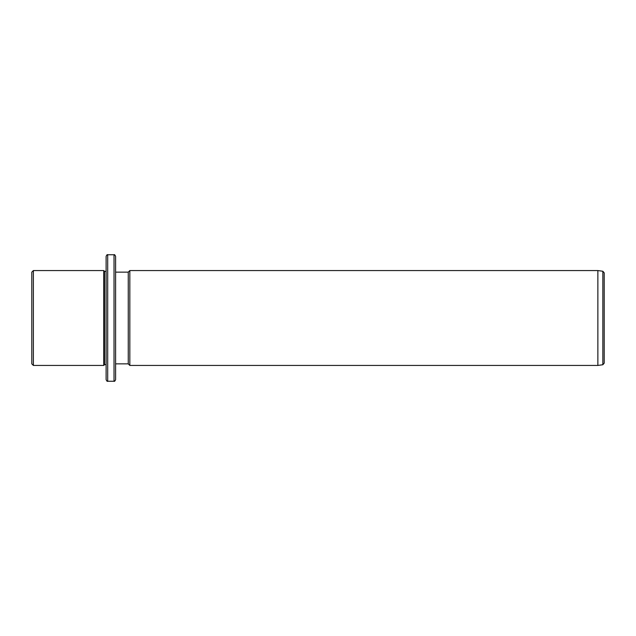 <?xml version="1.0" encoding="UTF-8"?>
<svg xmlns="http://www.w3.org/2000/svg" width="636" height="636" viewBox="0 0 636 636"><rect width="100%" height="100%" fill="white"/><g stroke="black" fill="none" stroke-linecap="round" stroke-linejoin="round"><path stroke-width="0.95" d="M31.8 363.856L31.8 272.144L33.382 270.562L33.382 365.438L31.8 363.856M106.117 364.643L104.535 364.643L103.748 365.438L103.748 270.562L33.382 270.562M104.535 364.643L104.535 271.357L103.748 270.562M106.117 288.434L106.117 256.332C106.784 254.877 107.317 254.352 107.699 254.75L107.699 381.25C107.317 381.648 106.784 381.123 106.117 379.668L106.117 288.434M114.027 254.75L114.027 381.25C114.408 381.648 114.933 381.123 115.601 379.668L115.601 256.332C114.925 254.877 114.401 254.344 114.027 254.75L107.699 254.75M115.601 363.856L128.257 363.856L128.257 272.144L115.601 272.144M128.257 272.144L129.831 270.562L129.831 365.438L128.257 363.856M597.872 270.562L602.841 271.262L602.841 364.738L597.872 365.438L597.872 270.562L129.831 270.562M602.841 364.738L604.2 363.172L604.2 272.828L602.841 271.262M103.748 365.438L33.382 365.438M106.117 271.357L104.535 271.357M114.027 381.25L107.699 381.25M597.872 365.438L129.831 365.438"/></g></svg>
